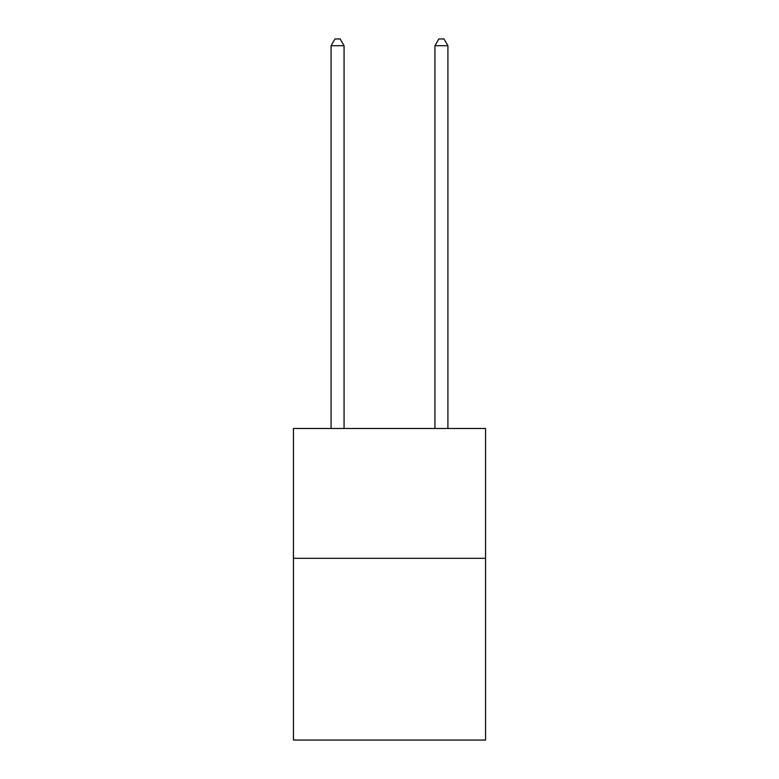 <?xml version="1.0" encoding="UTF-8"?>
<svg xmlns="http://www.w3.org/2000/svg" width="779" height="779" viewBox="0 0 779 779"><rect width="100%" height="100%" fill="white"/><g stroke="black" fill="none" stroke-linecap="round" stroke-linejoin="round"><path stroke-width="1.17" d="M485.56 558.309L485.56 740.05L293.44 740.05L293.44 428.499L485.56 428.499L485.56 558.309L293.44 558.309M344.065 428.499L344.065 45.698L331.085 45.698L331.085 428.499M331.085 45.698L334.98 38.95L340.17 38.95L344.065 45.698M447.915 428.499L447.915 45.698L434.935 45.698L434.935 428.499M434.935 45.698L438.83 38.95L444.02 38.95L447.915 45.698"/></g></svg>
